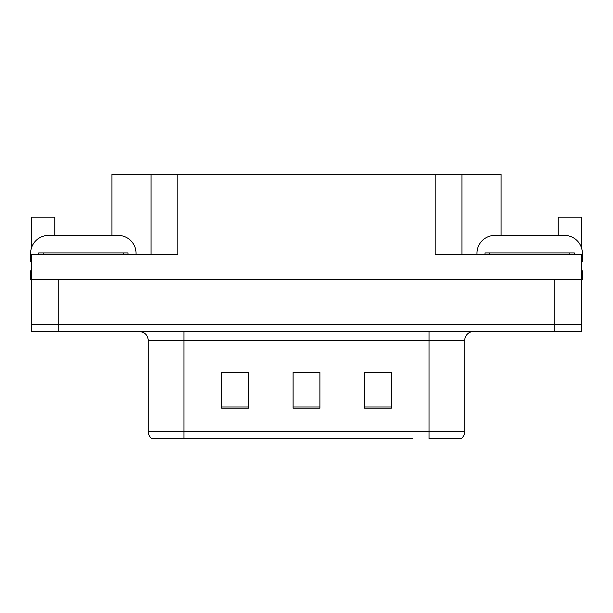 <?xml version="1.0" encoding="UTF-8"?>
<svg xmlns="http://www.w3.org/2000/svg" width="613" height="613" viewBox="0 0 613 613"><rect width="100%" height="100%" fill="white"/><g stroke="black" fill="none" stroke-linecap="round" stroke-linejoin="round"><path stroke-width="0.92" d="M111.911 235.415L111.911 174.337L435.184 174.337L435.184 254.709L581.637 254.709L581.637 279.712L31.363 279.712L31.363 324.361L58.158 324.361L31.363 324.361L31.363 331.503L58.158 331.503L58.158 324.361L554.842 324.361L58.158 324.361L58.158 279.712M31.363 270.777L30.65 270.777L30.65 279.712L31.363 279.712L31.363 254.709L177.816 254.709L177.816 174.337M54.764 235.415L54.764 217.201L31.363 217.201L31.363 248.273M58.158 331.503L581.637 331.503L581.637 324.361L554.842 324.361L581.637 324.361L581.637 279.712L582.35 279.712L582.35 270.777L581.637 270.777M558.236 235.415L558.236 217.201L581.637 217.201L581.637 248.273M151.028 174.337L151.028 254.709M435.184 174.337L461.972 174.337L461.972 254.709M461.972 174.337L501.089 174.337L501.089 235.415M460.677 438.663L429.023 438.663L429.023 431.521L464.738 431.521L464.738 340.437A8.927 8.927 0 0 1 473.673 331.503M412.771 438.663L151.832 438.663A8.927 8.927 0 0 1 148.262 431.521L148.262 340.437C147.733 335.012 144.752 332.031 139.327 331.503M391.339 408.212L391.339 372.489L364.543 372.489L364.543 408.212L391.339 408.212M248.457 408.212L248.457 372.489L221.661 372.489L221.661 408.212L248.457 408.212M319.894 408.212L319.894 372.489L293.106 372.489L293.106 408.212L319.894 408.212M429.023 438.663L457.597 438.663M148.262 431.521L183.977 431.521L183.977 438.663L172.084 438.663M225.592 372.673L238.986 372.673M374.014 372.673L387.408 372.673M299.803 372.673L313.197 372.673M31.363 261.866A17.861 17.861 0 0 0 30.65 261.851L30.65 253.276A17.861 17.861 0 0 1 48.511 235.415L118.163 235.415A17.861 17.861 0 0 1 136.025 253.276L136.025 254.709M476.975 254.709L476.975 253.276A17.861 17.861 0 0 1 494.837 235.415L564.489 235.415A17.861 17.861 0 0 1 582.35 253.276L582.35 261.851A17.861 17.861 0 0 0 581.637 261.866M38.688 254.709L38.688 252.916L127.987 252.916L127.987 254.709M485.013 254.709L485.013 252.916L574.312 252.916L574.312 254.709M554.842 279.712L554.842 331.503M429.023 331.503L429.023 340.437L148.262 340.437M464.738 340.437L429.023 340.437L429.023 431.521L183.977 431.521L183.977 331.503M319.894 406.971L293.106 406.971M248.457 406.971L221.661 406.971M391.339 406.971L364.543 406.971M123.519 252.916L123.519 254.709M43.155 252.916L43.155 254.709M569.845 252.916L569.845 254.709M489.48 252.916L489.48 254.709M461.168 438.663C463.482 436.847 464.669 434.464 464.738 431.521"/></g></svg>
